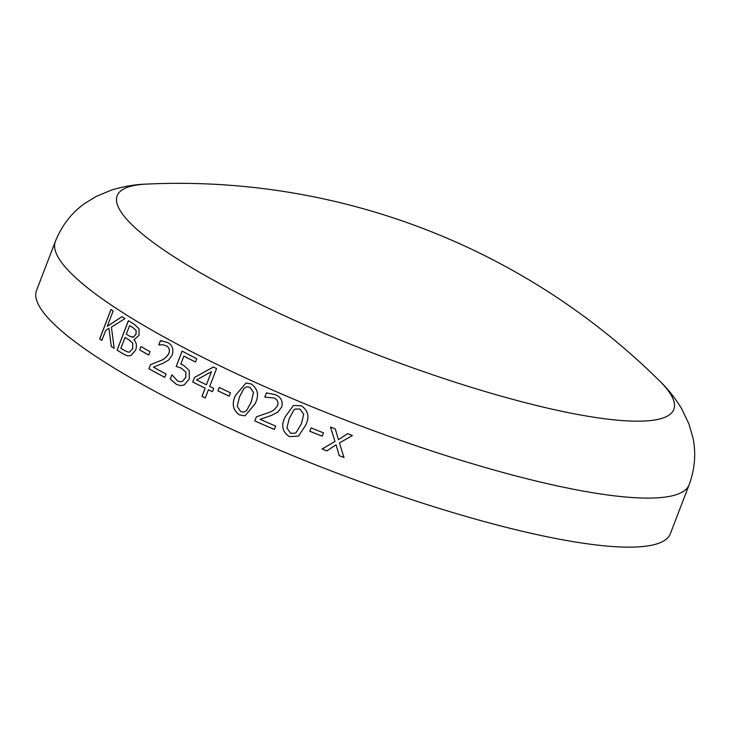 <?xml version="1.0" encoding="UTF-8"?>
<svg xmlns="http://www.w3.org/2000/svg" width="731" height="731" viewBox="0 0 731 731"><rect width="100%" height="100%" fill="white"/><g stroke="black" fill="none" stroke-linecap="round" stroke-linejoin="round"><path stroke-width="1.1" d="M670.345 533.721A339.44 62.893 -159 0 1 330.905 470.791A339.44 62.893 -159 0 1 36.55 290.426L55.373 241.385A339.44 62.893 -159 0 0 349.738 421.75A339.44 62.893 -159 0 0 689.169 484.68L670.345 533.721M130.931 355.531L127.66 355.869L124.023 354.361A339.44 62.893 -159 0 1 117.088 350.122L128.382 320.699A339.44 62.893 -159 0 0 134.129 324.208L139 328.648L139.054 335.328L133.974 339.842C136.514 342.483 137.062 345.927 135.619 350.195L130.931 355.531M139.658 349.884L140.946 346.531A339.44 62.893 -159 0 0 150.001 351.702L148.713 355.056A339.44 62.893 -159 0 1 139.658 349.884L141.001 346.567M148.941 368.762L150.513 364.659L159.586 360.977C163.607 359.762 166.732 357.176 168.952 353.228C169.921 349.72 169.025 347.243 166.248 345.8L162.748 344.74L158.956 344.95A339.44 62.893 -159 0 1 158.801 344.868L160.391 340.728L167.609 342.492C172.251 344.886 173.804 349.007 172.278 354.855L168.633 360.045L163.187 363.225L153.419 367.172A339.44 62.893 -159 0 0 166.019 373.998L164.731 377.351A339.44 62.893 -159 0 1 148.941 368.762L150.568 364.668L159.641 360.986C163.662 359.771 166.787 357.185 169.016 353.237C169.985 349.729 169.08 347.252 166.302 345.809L162.748 344.74M184.212 384.945L180.511 385.621L176.482 384.415L170.25 379.078L171.876 374.857A339.44 62.893 -159 0 0 172.096 374.976L177.651 381.006L180.31 381.783L182.503 381.354L185.82 377.278L185.811 372.143L181.526 368.278L176.217 366.405L182.083 351.136A339.44 62.893 -159 0 0 196.74 358.693L195.451 362.046A339.44 62.893 -159 0 1 183.865 356.088L180.804 364.065L183.6 365.336L189.219 370.434L189.311 379.024L184.212 384.945M208.417 389.778L205.274 397.975A339.44 62.893 -159 0 1 201.966 396.357L205.109 388.161A339.44 62.893 -159 0 1 192.737 382.021L194.492 377.461L213.397 366.999A339.44 62.893 -159 0 0 216.568 368.543L209.706 386.425A339.44 62.893 -159 0 0 213.708 388.362L212.419 391.715A339.44 62.893 -159 0 1 208.417 389.778L208.463 389.778A339.348 62.875 -159 0 0 212.429 391.697M217.939 390.829L219.227 387.485A339.44 62.893 -159 0 0 230.475 392.803L229.187 396.156A339.44 62.893 -159 0 1 217.939 390.829L219.254 387.494M239.402 414.897C232.714 409.99 231.48 403.366 235.72 395.051L246.036 383.007L251.272 383.985C258.006 388.883 259.277 395.489 255.082 403.814L245.059 415.811L239.439 414.897C232.75 409.981 231.526 403.366 235.757 395.042L246.055 383.007M254.799 420.928L256.371 416.834L267.034 413.143C271.758 411.918 275.304 409.323 277.661 405.367C278.566 401.858 277.296 399.4 273.869 397.966L265.006 397.125A339.44 62.893 -159 0 1 264.805 397.043L266.395 392.903L275.249 394.658C280.978 397.024 283.135 401.127 281.727 406.966L277.771 412.165L271.521 415.372L260.099 419.347A339.44 62.893 -159 0 0 275.66 426.1L274.372 429.453A339.44 62.893 -159 0 1 254.799 420.928L256.398 416.825L267.062 413.134C271.786 411.909 275.331 409.314 277.689 405.358C278.593 401.858 277.323 399.391 273.897 397.966L265.033 397.116A339.348 62.875 -159 0 1 264.832 397.034L266.422 392.903M298.577 436.087L289.394 436.635C282.276 431.847 280.868 425.278 285.145 416.944L293.341 405.559L301.245 405.732C308.354 410.502 309.789 417.063 305.549 425.396L298.559 436.096L289.394 436.635C282.303 431.838 280.896 425.268 285.172 416.935L293.35 405.55M322.188 436.188A339.348 62.875 -159 0 1 309.807 431.226L311.077 427.882A339.44 62.893 -159 0 0 323.467 432.853L322.179 436.206A339.44 62.893 -159 0 1 309.789 431.235L311.086 427.891M339.193 455.678L336.086 444.804L326.848 450.908A339.44 62.893 -159 0 1 322.042 449.026L334.999 441.487L330.476 427.05A339.44 62.893 -159 0 0 335.264 428.923L338.453 439.706L347.572 433.684A339.44 62.893 -159 0 0 352.433 435.539L339.44 442.977L343.999 457.515A339.44 62.893 -159 0 1 339.193 455.678L336.096 444.786L326.858 450.89A339.348 62.875 -159 0 1 322.06 449.008M111.267 346.476L108.965 328.265L105.703 330.412L101.874 340.399A339.44 62.893 -159 0 1 99.672 338.928L110.966 309.505A339.44 62.893 -159 0 0 113.168 310.967L107.283 326.318L121.949 316.669A339.44 62.893 -159 0 0 124.974 318.579L111.423 327.141L114.164 348.303A339.44 62.893 -159 0 1 111.267 346.476L108.965 328.265M689.169 484.68C694.962 468.708 696.195 452.992 692.869 437.531L688.94 423.971L681.694 408.775C675.133 397.993 667.75 388.691 659.536 380.869L659.536 380.869A298.12 55.236 -159 0 1 375.688 354.124A298.12 55.236 -159 0 1 146.867 184.075L146.867 184.075C135.527 184.386 123.813 186.359 111.724 189.978L96.163 196.429L84.175 203.867C71.355 213.141 61.76 225.641 55.373 241.385M101.883 340.372A339.348 62.875 -159 0 1 99.745 338.946L111.03 309.542M107.283 326.318L122.022 316.678M114.164 348.267A339.348 62.875 -159 0 1 111.331 346.485M334.999 441.487L330.485 427.032M352.443 435.521L339.44 442.977M343.99 457.487A339.348 62.875 -159 0 1 339.193 455.66M295.763 433.099L301.464 423.706L303.721 414.203L299.975 409.077L295.324 409.031L293.816 410.128L289.202 418.653L286.908 428.037L290.664 433.3L295.753 433.099L301.446 423.715L303.703 414.212L299.957 409.086L295.306 409.04M274.381 429.435A339.348 62.875 -159 0 1 254.827 420.928M245.077 415.811L239.439 414.897M246.621 410.557L251.208 402.059L253.529 392.529L250.02 387.329L246.959 386.772L244.099 388.307L239.549 396.814L237.2 406.217L240.691 411.544L243.916 412.092L246.621 410.557L251.172 402.059L253.493 392.538L249.984 387.339L246.968 386.772M243.916 412.092L246.594 410.566M229.196 396.138A339.348 62.875 -159 0 1 217.975 390.829M205.283 397.956A339.348 62.875 -159 0 1 202.012 396.357L205.155 388.161A339.348 62.875 -159 0 1 192.792 382.021L194.537 377.461L213.443 366.999M206.398 384.808L211.478 371.686L196.52 379.919A339.44 62.893 -159 0 0 206.398 384.808L211.433 371.686M180.53 385.621L176.527 384.424L170.305 379.087L171.922 374.884M180.329 381.792L182.558 381.354L185.866 377.278L185.857 372.143L181.58 368.287L176.272 366.405L182.129 351.154M195.46 362.028A339.348 62.875 -159 0 1 183.92 356.098L183.865 356.088M158.992 344.941A339.348 62.875 -159 0 1 158.865 344.868L160.445 340.737L162.218 340.82M164.74 377.333A339.348 62.875 -159 0 1 148.996 368.762M148.722 355.038A339.348 62.875 -159 0 1 139.722 349.893M127.687 355.878L124.096 354.371A339.348 62.875 -159 0 1 117.152 350.131L128.437 320.735M132.713 348.669L132.74 343.095L129.195 340.016A339.348 62.875 -159 0 1 125.056 337.503L120.843 348.294A339.44 62.893 -159 0 0 124.325 350.405L128.044 352.068L129.597 352.031L132.713 348.669L132.676 343.086L129.131 340.006A339.44 62.893 -159 0 1 124.992 337.484M132.083 337.283L133.435 337.238L136.048 334.149L136.176 330.522L132.74 327.47A339.348 62.875 -159 0 1 129.634 325.578L126.28 334.14A339.44 62.893 -159 0 0 129.643 336.187L133.371 337.219L135.984 334.131L136.112 330.513L132.667 327.461A339.44 62.893 -159 0 1 129.57 325.569M129.597 352.031L132.649 348.65M128.108 352.077L129.533 352.022M659.536 380.869A684.234 684.234 0 0 0 146.867 184.075"/></g></svg>
